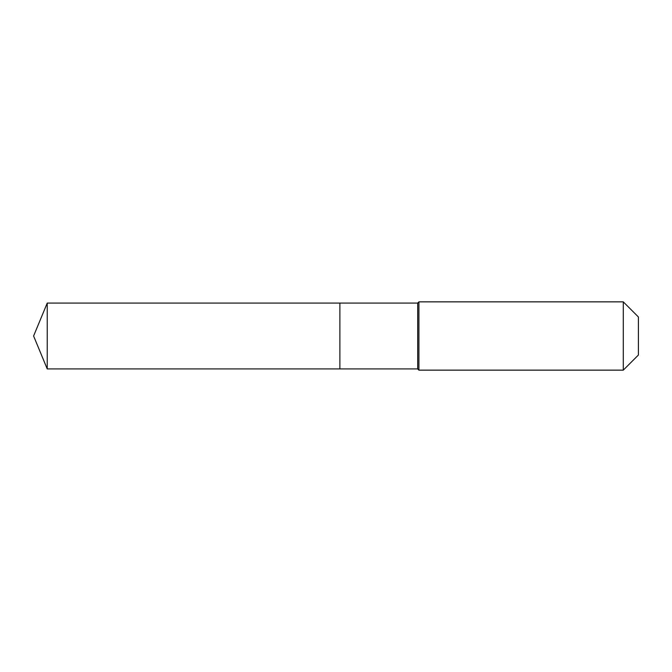 <?xml version="1.0" encoding="UTF-8"?>
<svg xmlns="http://www.w3.org/2000/svg" width="672" height="672" viewBox="0 0 672 672"><rect width="100%" height="100%" fill="white"/><g stroke="black" fill="none" stroke-linecap="round" stroke-linejoin="round"><path stroke-width="1.01" d="M33.6 336L47.233 303.08L417.698 303.08L418.916 301.854L623.28 301.854L638.4 316.974L638.4 355.026L623.28 370.146L418.916 370.146L417.698 368.92L47.233 368.92L33.6 336L47.233 368.92L47.233 303.08M638.4 355.026L623.28 370.146L418.916 370.146L417.698 368.92L339.881 368.92L339.881 303.08L339.881 368.92L47.233 368.92M417.698 368.92L417.698 303.08M418.916 370.146L418.916 301.854M623.28 370.146L623.28 301.854"/></g></svg>
